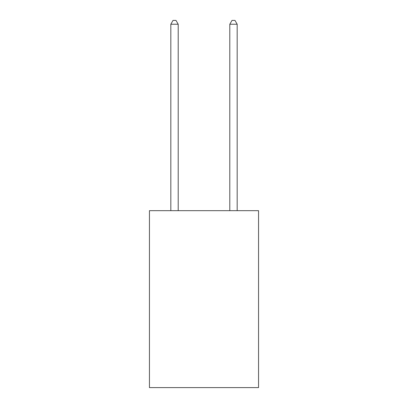 <?xml version="1.0" encoding="UTF-8"?>
<svg xmlns="http://www.w3.org/2000/svg" width="408" height="408" viewBox="0 0 408 408"><rect width="100%" height="100%" fill="white"/><g stroke="black" fill="none" stroke-linecap="round" stroke-linejoin="round"><path stroke-width="0.61" d="M258.555 210.666L258.555 387.6L149.445 387.6L149.445 210.666L258.555 210.666M178.199 210.666L178.199 24.235L170.825 24.235L170.825 210.666M170.825 24.235L173.038 20.4L175.986 20.4L178.199 24.235M237.175 210.666L237.175 24.235L229.801 24.235L229.801 210.666M229.801 24.235L232.014 20.4L234.962 20.4L237.175 24.235"/></g></svg>
